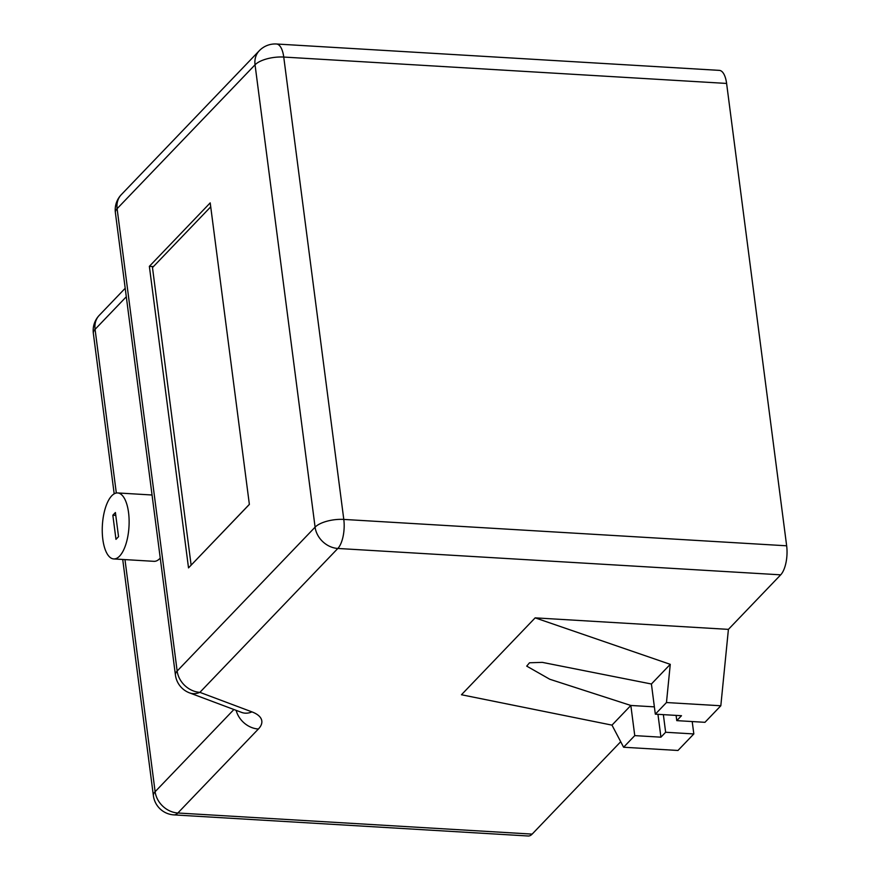 <?xml version="1.0" encoding="UTF-8"?>
<svg xmlns="http://www.w3.org/2000/svg" width="880" height="880" viewBox="0 0 880 880"><rect width="100%" height="100%" fill="white"/><g stroke="black" fill="none" stroke-linecap="round" stroke-linejoin="round"><path stroke-width="1.32" d="M113.718 558.932A33.055 13.321 -86.6 0 0 128.546 512.523A33.055 13.321 -86.6 0 0 117.656 492.943A33.055 13.321 -86.6 0 0 102.828 539.352A33.055 13.321 -86.6 0 0 113.718 558.932L153.978 561.33A33.055 13.321 -86.6 0 0 160.237 558.085M112.838 515.218L115.412 512.534L118.536 536.657L115.973 539.341L112.838 515.218L115.775 515.394M236.148 710.358A22.033 18.227 43.8 0 0 258.379 729.014A44.066 17.27 172.6 0 0 251.955 711.887L199.892 692.351L337.832 548.46A22.033 18.227 -136.2 0 1 315.095 527.153L255.046 64.801A22.033 18.227 -136.2 0 1 259.27 50.743L121.33 194.634A22.033 18.227 -136.2 0 0 117.106 208.681L177.155 671.044L315.095 527.153A22.033 8.635 172.6 0 1 343.794 519.42L786.654 545.798A22.033 8.877 93.4 0 1 780.692 574.838L337.832 548.46A22.033 8.877 -86.6 0 0 343.794 519.42L283.745 57.057A22.033 8.877 -86.6 0 0 276.485 44L719.345 70.378A22.033 8.877 93.4 0 1 726.605 83.435L283.745 57.057A22.033 8.635 172.6 0 0 255.046 64.801L117.106 208.681A22.033 8.635 172.6 0 0 115.39 212.718L175.439 675.081A22.033 22.033 0 0 0 189.541 692.879A22.033 16.313 110.6 0 0 199.892 692.351A22.033 18.227 -136.2 0 1 177.155 671.044A22.033 8.635 172.6 0 0 175.439 675.081M786.654 545.798L726.605 83.435M654.379 706.86L630.839 705.463L611.985 725.131L461.461 694.749L535.161 617.859L728.409 629.376L780.692 574.838M728.409 629.376L720.819 705.771L704.957 722.315L676.775 720.632L681.494 715.715L655.325 714.164L651.409 684.002L542.278 662.365L529.518 662.772L526.713 666.127L549.78 679.25L630.839 705.463L634.755 735.614L623.612 747.241L677.963 750.475L693.825 733.942L692.208 721.556M124.971 559.603L155.122 791.703A22.033 8.635 172.6 0 0 153.395 795.74A22.033 22.033 0 0 0 173.943 814.891A22.033 8.877 -86.6 0 0 177.859 812.999L532.147 834.108L620.708 741.719M532.147 834.108A22.033 8.877 93.4 0 1 528.231 836L173.943 814.891M188.518 567.886L249.37 504.416L210.21 202.873L149.358 266.343L188.518 567.886M611.985 725.131L623.612 747.241M657.954 714.318L660.924 737.176L634.755 735.614M676.104 715.396L676.775 720.632M660.924 737.176L665.643 732.259L693.825 733.942M663.355 714.637L665.643 732.259M655.325 714.164L666.468 702.537L670.263 664.334L651.409 684.002M535.161 617.859L670.263 664.334M666.468 702.537L720.819 705.771M153.439 266.596L149.358 266.343M191.18 565.103L249.359 504.361M210.716 206.833L152.482 267.586L191.125 565.103M126.302 296.758L95.073 329.34L116.325 493.031M258.379 729.014L177.859 812.999A22.033 18.227 43.8 0 1 155.122 791.703L233.904 709.522M99.297 315.293A22.033 18.227 43.8 0 0 95.073 329.34A22.033 8.635 172.6 0 0 93.346 333.377A22.033 22.033 0 0 1 99.297 315.293L125.202 288.266M242.154 712.602L241.604 712.404A22.033 16.313 -69.4 0 0 251.955 711.887M121.33 194.634A22.033 22.033 0 0 0 115.39 212.718M153.395 795.74L122.716 559.471M114.191 493.845L93.346 333.377M241.604 712.404L189.541 692.879M276.485 44A22.033 22.033 0 0 0 259.27 50.743M152.042 495L117.656 492.943"/></g></svg>
